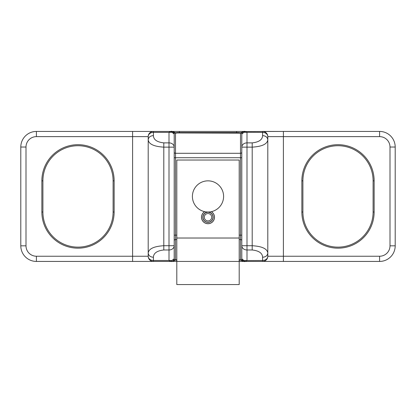 <?xml version="1.0" encoding="UTF-8"?>
<svg xmlns="http://www.w3.org/2000/svg" width="416" height="416" viewBox="0 0 416 416"><rect width="100%" height="100%" fill="white"/><g stroke="black" fill="none" stroke-linecap="round" stroke-linejoin="round"><path stroke-width="0.62" d="M208 212.03A15.6 15.6 0 0 0 223.506 194.74A15.6 15.6 0 0 0 192.494 194.74A15.6 15.6 0 0 0 208 212.03M239.2 160.03L239.2 238.025L176.8 238.025L176.8 160.03L239.2 160.03M204.641 211.666A6.5 6.5 0 0 0 208 223.73A6.5 6.5 0 0 0 211.359 211.666M247 261.43L239.2 261.43L239.2 284.57L176.8 284.57L176.8 261.44L171.397 261.43M176.8 238.025L176.8 261.44L172.182 261.43L174.392 259.99L175.5 259.709L175.5 260.104L172.182 261.43M239.2 259.797L241.608 259.99L243.818 261.43L245.508 261.43L239.2 261.43L239.2 238.025M176.914 132.605A2.6 2.6 0 0 1 177.455 132.553L238.545 132.553A2.6 2.6 0 0 1 239.086 132.605M244.015 132.283L245.508 131.43L244.728 131.43L245.508 131.43L247 132.371L247 142.875L252.2 142.875C258.965 142.132 262.434 139.703 262.6 135.595L262.6 132.371L244.015 132.283L241.8 134.03L241.608 132.87L240.5 133.151L177.455 132.943L176.92 132.605L175.5 132.756L175.5 133.151L174.392 132.87L174.184 133.739M238.545 132.553L238.545 132.943L239.08 132.605L240.5 132.756L244.592 131.43M338 145.73A35.1 35.1 0 0 1 373.1 180.83L373.1 212.03A35.1 35.1 0 0 1 338 247.13A35.1 35.1 0 0 1 302.9 212.03L302.9 180.83A35.1 35.1 0 0 1 338 145.73M78 145.73A35.1 35.1 0 0 1 113.1 180.83L113.1 212.03A35.1 35.1 0 0 1 78 247.13A35.1 35.1 0 0 1 42.9 212.03L42.9 180.83A35.1 35.1 0 0 1 78 145.73M301.86 180.83L301.86 212.03A36.14 36.14 0 0 0 338 248.17A36.14 36.14 0 0 0 374.14 212.03L374.14 180.83A36.14 36.14 0 0 0 338 144.69A36.14 36.14 0 0 0 301.86 180.83L302.9 180.83M244.572 261.43L244.743 261.43C244.904 261.95 244.02 261.487 242.102 260.042L243.558 261.29L244.4 261.43M163.8 142.875C157.035 142.132 153.566 139.703 153.4 135.595C150.244 135.85 148.512 137.27 148.2 139.854C148.793 144.123 153.993 146.546 163.8 147.139L163.8 142.875L169 142.875L169 132.371L153.4 132.371A5.2 4.259 180 0 0 148.2 136.63L148.2 256.23A5.2 5.2 0 0 0 153.4 261.43L171.241 261.43M36.4 256.23L148.2 256.23A5.2 5.2 0 0 0 153.4 261.43L132.6 261.43L132.6 136.63L36.4 136.63A10.4 10.4 0 0 0 26 147.03L26 245.83A10.4 10.4 0 0 0 36.4 256.23L36.4 261.43L153.4 261.43L153.4 260.489A5.2 4.259 180 0 1 148.2 256.23L148.2 253.006C148.512 255.59 150.244 257.01 153.4 257.265L153.4 260.489L169 260.489L170.492 261.43L174.2 258.83L174.392 259.99M241.608 259.99L241.8 258.83L244.015 260.577L262.6 260.489L262.6 257.265C262.434 253.157 258.965 250.728 252.2 249.985L247 249.985L247 260.489L245.508 261.43L283.4 261.43L262.6 261.43A5.2 5.2 0 0 0 267.8 256.23L267.8 253.006L267.8 256.23L379.6 256.23L379.6 261.43A15.6 15.6 0 0 0 395.2 245.83L395.2 147.03A15.6 15.6 0 0 0 379.6 131.43L283.4 131.43L283.4 261.43L379.6 261.43A15.6 15.6 0 0 0 395.2 245.83L390 245.83L390 147.03A10.4 10.4 0 0 0 379.6 136.63L267.8 136.63L267.8 139.854L267.8 136.63A5.2 5.2 0 0 0 262.6 131.43L283.4 131.43L243.563 131.565L242.206 132.636L241.8 134.03L241.8 147.139L252.2 147.139C262.007 146.546 267.207 144.123 267.8 139.854L267.8 253.006C267.207 248.737 262.007 246.314 252.2 245.721L252.2 142.875M252.2 249.985L252.2 245.721L247 245.721L247 142.875A5.2 4.259 180 0 0 241.8 147.139L241.8 245.721L247 245.721L247 249.985A5.2 4.259 180 0 1 241.8 245.721L241.816 259.121M242.627 260.733L243.532 261.279M242.19 260.198L241.8 258.83L242.102 260.042M173.81 132.657L174.2 134.03L174.2 147.139L169 147.139L169 142.875A5.2 4.259 0 0 1 174.2 147.139L174.184 259.121M171.985 260.577L169 260.489L169 249.985A5.2 4.259 0 0 0 174.2 245.721L174.2 258.83L173.794 260.224M173.342 260.759L172.505 261.269M171.272 261.43C171.808 261.794 172.687 261.331 173.898 260.042L172.437 261.295L171.6 261.43M244.015 260.577L245.508 261.43L244.785 261.43M239.2 235.149L240.5 235.149L240.5 260.104L239.08 260.255M241.8 235.149L240.5 235.149L240.5 157.711L175.5 157.711L175.5 259.709L176.8 259.797M174.2 245.721L163.8 245.721L163.8 147.139L169 147.139L169 249.985L163.8 249.985C157.035 250.728 153.572 253.157 153.4 257.265M114.14 212.03L114.14 180.83A36.14 36.14 0 0 0 78 144.69A36.14 36.14 0 0 0 41.86 180.83L41.86 212.03A36.14 36.14 0 0 0 78 248.17A36.14 36.14 0 0 0 114.14 212.03L113.1 212.03M26 245.83L20.8 245.83A15.6 15.6 0 0 0 36.4 261.43A15.6 15.6 0 0 1 20.8 245.83L20.8 147.03A15.6 15.6 0 0 1 36.4 131.43L153.4 131.43A5.2 5.2 0 0 0 148.2 136.63L132.6 136.63L132.6 131.43L153.4 131.43A5.2 5.2 0 0 0 148.2 136.63M241.816 133.739L242.102 132.818C243.438 131.56 244.312 131.092 244.728 131.43M242.658 132.101L243.495 131.591M169 131.43L170.492 131.43L169 132.371L171.985 132.283L174.2 134.03L173.436 132.189L172.442 131.57L170.492 131.43L244.4 131.43L236.6 131.43L236.6 132.553M173.373 132.127L172.468 131.581M163.8 249.985L163.8 245.721C153.993 246.314 148.793 248.737 148.2 253.006M395.2 147.03A15.6 15.6 0 0 0 379.6 131.43A15.6 15.6 0 0 1 395.2 147.03L390 147.03M262.6 260.489A5.2 4.259 0 0 0 267.8 256.23A5.2 5.2 0 0 1 262.6 261.43L262.6 260.489M262.6 257.265C265.756 257.01 267.493 255.59 267.8 253.006M262.6 135.595C265.756 135.85 267.488 137.27 267.8 139.854M262.6 132.371A5.2 4.259 0 0 1 267.8 136.63A5.2 5.2 0 0 0 262.6 131.43L262.6 132.371M245.508 131.43L244.759 131.43M171.985 132.283L170.492 131.43L153.4 131.43L153.4 135.595M174.392 132.87L172.182 131.43L171.6 131.43M171.428 131.43L171.257 131.43C171.116 130.91 171.995 131.373 173.898 132.818M171.22 131.43L179.4 131.43L179.4 132.553M241.608 132.87L243.818 131.43M241.8 157.711L240.5 157.711L240.5 132.756M239.2 261.44L176.8 261.44M174.2 157.711L175.5 157.711L175.5 133.151L177.455 132.943L177.455 132.553M212.992 217.23A4.992 4.992 0 0 0 208 212.238A4.992 4.992 0 0 0 203.008 217.23A4.992 4.992 0 0 0 208 222.222A4.992 4.992 0 0 0 212.992 217.23M211.692 217.23A3.692 3.692 0 0 0 208 213.538A3.692 3.692 0 0 0 204.308 217.23A3.692 3.692 0 0 0 208 220.922A3.692 3.692 0 0 0 211.692 217.23M211.26 211.687A6.432 6.432 0 0 1 208 223.662A6.432 6.432 0 0 1 204.74 211.687M208 212.098A5.132 5.132 0 0 0 202.868 217.23A5.132 5.132 0 0 0 208 222.362A5.132 5.132 0 0 0 213.132 217.23A5.132 5.132 0 0 0 208 212.098M374.14 180.83L373.1 180.83M374.14 212.03L373.1 212.03M379.6 256.23A10.4 10.4 0 0 0 390 245.83M174.2 152.199A1.3 1.102 -0 0 0 175.5 153.301L240.5 153.301A1.3 1.102 180 0 0 241.8 152.199M239.2 239.559L240.5 239.559A1.3 1.102 180 0 1 241.8 240.661M176.8 239.559L175.5 239.559A1.3 1.102 -0 0 0 174.2 240.661M176.8 235.149L174.2 235.149M41.86 212.03L42.9 212.03M114.14 180.83L113.1 180.83M41.86 180.83L42.9 180.83M26 147.03L20.8 147.03M36.4 136.63L36.4 131.43M301.86 212.03L302.9 212.03M379.6 136.63L379.6 131.43M243.818 261.43L240.5 260.104M176.92 260.255L175.5 260.104M172.182 131.43L175.5 132.756"/></g></svg>
